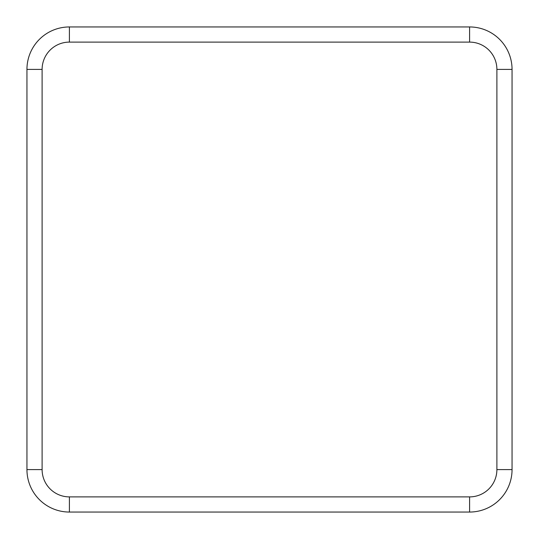 <?xml version="1.0" encoding="UTF-8"?>
<svg xmlns="http://www.w3.org/2000/svg" width="539" height="539" viewBox="0 0 539 539"><rect width="100%" height="100%" fill="white"/><g stroke="black" fill="none" stroke-linecap="round" stroke-linejoin="round"><path stroke-width="0.81" d="M469.604 42.109L469.604 26.95A42.446 42.446 0 0 1 512.05 69.396L512.05 469.604A42.446 42.446 0 0 1 469.604 512.05L69.396 512.05A42.446 42.446 0 0 1 26.95 469.604L26.95 69.396A42.446 42.446 0 0 1 69.396 26.95L469.604 26.95A42.446 42.446 0 0 1 512.05 69.396L496.891 69.396A27.287 27.287 0 0 0 469.604 42.109L69.396 42.109A27.287 27.287 0 0 0 42.109 69.396L42.109 469.604A27.287 27.287 0 0 0 69.396 496.891L469.604 496.891A27.287 27.287 0 0 0 496.891 469.604L496.891 69.396M69.396 496.891L69.396 512.05A42.446 42.446 0 0 1 26.95 469.604L42.109 469.604M42.109 69.396L26.95 69.396A42.446 42.446 0 0 1 69.396 26.95L69.396 42.109M496.891 469.604L512.05 469.604A42.446 42.446 0 0 1 469.604 512.05L469.604 496.891"/></g></svg>
